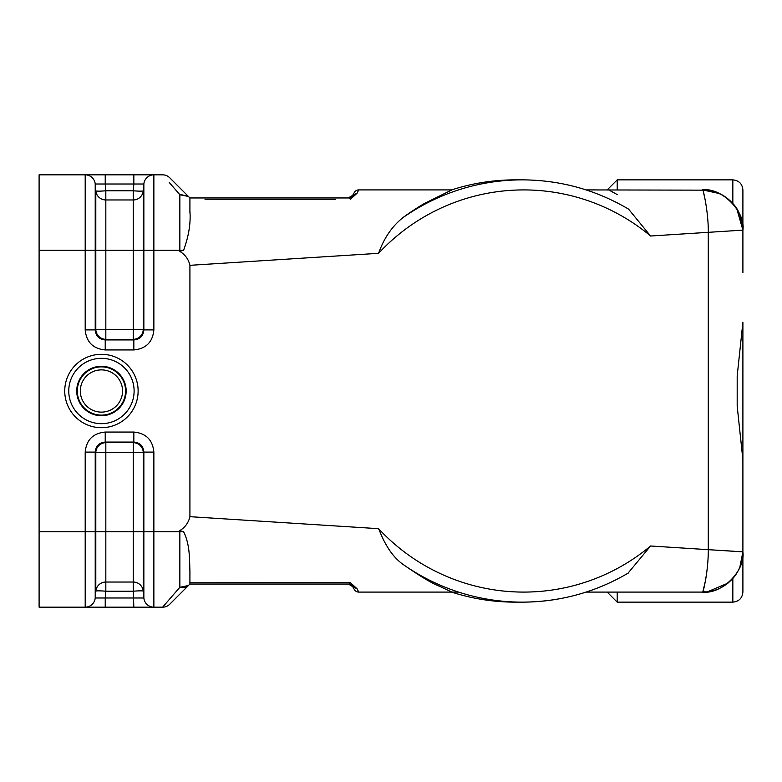 <?xml version="1.0" encoding="UTF-8"?>
<svg xmlns="http://www.w3.org/2000/svg" width="782" height="782" viewBox="0 0 782 782"><rect width="100%" height="100%" fill="white"/><g stroke="black" fill="none" stroke-linecap="round" stroke-linejoin="round"><path stroke-width="1.17" d="M357.11 588.817L352.614 586.559L354.363 589.569A5.024 5.024 0 0 0 358.713 592.082L357.11 588.817L350.316 582.57L189.918 582.795L189.918 584.046L188.433 585.523L189.909 584.046L189.918 570.87C189.449 560.909 190.221 544.663 183.604 531.76L179.86 530.567C185.158 527.351 188.511 522.718 189.918 516.677L189.918 265.323C188.54 259.282 185.197 254.649 179.86 251.433L179.86 250.24L153.868 250.24L153.868 329.906C152.695 342.086 146.019 348.762 133.839 349.945L105.228 349.945L105.228 339.926L105.824 339.329A10.058 9.98 45 0 1 95.805 329.32L105.824 329.32L105.824 339.329L133.243 339.329L133.243 329.32L105.824 329.32L105.824 199.967L133.243 199.967A10.058 10.058 0 0 0 143.262 190.788L143.859 184.014L143.262 190.788L143.859 184.014L133.839 184.014L133.839 174.836L105.228 174.836L162.627 174.836A10.058 10.058 0 0 1 169.733 177.778L188.433 196.478L179.86 194.718L179.127 193.877M143.262 190.788L143.262 329.32A10.058 9.98 -45 0 1 133.243 339.329L133.839 339.926C139.958 339.378 143.302 336.035 143.859 329.906L143.262 329.32L133.243 329.32L133.243 250.24L153.868 250.24L153.868 174.836A10.058 10.058 0 0 0 143.859 184.014L143.262 190.788A10.058 0.87 -175 0 1 133.243 190.788L105.824 190.788L105.824 199.967A10.058 10.058 0 0 1 95.805 190.788L95.218 184.014L95.805 190.788A10.058 0.87 175 0 0 105.824 190.788L105.228 184.014L133.839 184.014L133.243 190.788L133.243 250.24L95.805 250.24L95.805 329.32L95.218 329.906L85.199 329.906L85.199 250.24L39.1 250.24L39.1 531.76L85.199 531.76L85.199 452.094L95.218 452.094L95.218 597.986L95.805 591.212A10.058 10.058 0 0 1 105.824 582.033L133.243 582.033L133.243 591.212A10.058 0.87 175 0 1 143.262 591.212A10.058 10.058 0 0 0 133.243 582.033L133.243 452.68L143.262 452.68A10.058 9.98 45 0 0 133.243 442.671L133.243 452.68L105.824 452.68L105.824 442.671A10.058 9.98 -45 0 0 95.805 452.68L105.824 452.68L105.824 531.76L143.262 531.76L143.262 591.212L143.859 597.986L143.859 452.094C143.302 445.965 139.958 442.632 133.839 442.074L105.228 442.074C99.109 442.632 95.775 445.975 95.218 452.094L95.805 452.68L95.805 531.76L105.824 531.76L105.824 591.212L105.228 597.986L143.859 597.986L143.262 591.212M458.565 592.082L451.859 592.082L458.565 592.082M235.157 197.954L305.537 197.954M189.918 265.323L378.586 253.319C383.845 238.432 391.841 226.633 402.574 217.914A211.14 209.087 -90 0 1 522.317 179.86L515.318 179.86A211.14 209.087 90 0 0 451.566 189.918L358.713 189.918A5.024 5.024 0 0 0 354.363 192.431L352.614 195.441L357.11 193.183L350.316 199.43L349.632 197.954L189.918 197.954L189.918 211.13C190.857 223.134 188.755 236.164 183.604 250.24L179.86 251.433M335.703 199.41L204.992 199.224M595.542 189.918L586.099 189.918L595.542 189.918M705.559 591.984L702.686 592.082C722.021 594.535 745.569 570.352 742.9 551.867L739.821 567.292C738.032 571.378 735.706 575.102 732.842 578.465C725.471 586.363 716.918 590.821 707.192 591.837L707.192 591.827A10.058 10.058 0 0 1 702.94 591.397L705.511 580.557M617.223 592.082L617.223 602.14L732.842 602.14L732.842 578.465C738.99 571.652 742.343 562.786 742.9 551.867L742.9 592.082C742.294 598.181 738.941 601.534 732.842 602.14M626.939 208.198L628.542 209.107L650.585 236.008L708.277 232.332C708.531 210.866 702.529 186.8 702.686 189.918C721.649 187.133 745.862 212.088 742.9 230.133C742.108 218.325 738.755 209.459 732.842 203.535C725.559 195.627 717.006 191.179 707.192 190.163L586.099 189.918M617.223 194.571L608.738 189.918M607.164 189.918L617.223 179.86L617.223 189.918M736.781 208.814L742.9 230.094L739.889 214.874M738.042 210.974L733.311 204.073M705.511 201.443L703.575 192.675M732.842 203.535L732.842 179.86C738.941 180.466 742.294 183.819 742.9 189.918L742.9 230.133L708.277 232.332L708.277 549.668L742.9 551.867L742.832 554.243M707.192 190.173L720.466 194.063M724.367 196.262L730.261 200.866M742.9 509.336L742.9 459.796L737.182 406.083L737.191 375.917L742.9 322.204L742.9 551.867M742.9 230.133L742.9 272.664M734.278 551.261L708.277 549.668C708.521 571.329 702.559 594.955 702.686 592.082L586.099 592.082M39.1 531.76L39.1 607.164L85.199 607.164A10.058 10.058 0 0 0 95.218 597.986L95.805 591.212A10.058 0.87 -175 0 1 105.824 591.212L133.243 591.212L133.839 607.164L153.868 607.164A10.058 10.058 0 0 1 143.859 597.986M95.218 597.986L95.805 591.212L95.805 531.76L85.199 531.76L85.199 607.164L105.228 607.164L105.228 597.986L95.218 597.986L95.805 591.212M105.228 607.164L133.839 607.164M133.839 432.055L133.839 442.074L133.243 442.671L105.824 442.671L105.228 442.074L105.228 432.055L133.839 432.055C146.019 433.238 152.695 439.914 153.868 452.094L143.859 452.094L143.262 452.68L143.262 531.76L179.86 531.76L179.86 530.567M169.195 182.411L179.86 194.718L179.86 250.24L183.604 250.24M39.1 250.24L39.1 174.836L105.228 174.836L105.228 184.014L95.218 184.014L95.805 190.788L95.805 250.24L95.218 250.24L95.218 184.014A10.058 10.058 0 0 0 85.199 174.836L85.199 250.24L95.218 250.24L95.218 329.906C95.775 336.025 99.109 339.368 105.228 339.926L133.839 339.926L133.839 349.945M143.859 184.014L143.859 329.906L153.868 329.906M153.868 452.094L153.868 607.164L162.627 607.164L179.86 587.282C183.643 588.044 186.507 587.458 188.433 585.523L169.733 604.222A10.058 10.058 0 0 1 162.627 607.164M189.918 584.046L349.632 584.046L189.918 584.046M188.433 585.523L179.86 587.282L179.86 531.76L183.604 531.76M189.938 570.85L189.918 578.475M189.918 582.795L350.316 582.57L349.632 584.046M352.614 586.559L348.381 584.046C350.434 584.574 351.851 585.425 352.643 586.608L352.614 586.559M627.966 573.235L650.585 545.992A201.082 199.127 -90 0 1 378.586 528.681L189.918 516.677M378.586 528.681C381.997 536.53 382.887 539.59 388.488 548.651C392.584 555.015 397.276 560.156 402.574 564.086C419.875 576.119 432.104 583.47 439.259 586.148L451.859 592.082L358.713 592.082M451.566 592.082A211.14 209.087 90 0 0 515.318 602.14L522.317 602.14A211.14 209.087 -90 0 1 402.574 564.086M708.277 549.668L650.585 545.992M402.574 217.914C406.972 214.346 422.798 204.082 425.408 202.988L451.859 189.918L358.713 189.918L357.11 193.183M335.703 197.954L349.632 197.954M348.264 197.954L352.643 195.402C352.301 196.331 350.883 197.181 348.391 197.954L348.264 197.954M204.992 197.954L189.918 197.954L188.433 196.478L180.838 194.552M189.918 203.525L189.909 212.538M733.624 577.566L732.568 578.778M713.663 590.557L707.036 591.847L713.663 590.557M708.091 557.243L708.042 558.221M707.446 566.168L707.143 569.052M707.036 570.019L706.605 573.489M706.596 573.587L705.53 580.459M742.9 322.477L742.88 323.68M707.505 591.798L728.022 583.098M122.549 391A21.114 21.114 0 0 0 90.878 372.711A21.114 21.114 0 0 0 90.878 409.289A21.114 21.114 0 0 0 122.549 391M125.57 391A24.134 24.134 0 0 0 89.373 370.101A24.134 24.134 0 0 0 89.373 411.899A24.134 24.134 0 0 0 125.57 391M134.113 391A32.678 32.678 0 0 0 85.101 362.701A32.678 32.678 0 0 0 85.101 419.299A32.678 32.678 0 0 0 134.113 391A32.678 32.678 0 0 0 101.435 358.322A32.678 32.678 0 0 0 68.757 391A32.678 32.678 0 0 0 101.435 423.678A32.678 32.678 0 0 0 134.113 391M101.435 427.695A36.695 36.695 0 0 1 69.657 372.652A36.695 36.695 0 0 1 133.214 372.652A36.695 36.695 0 0 1 101.435 427.695M105.228 349.945C93.058 348.762 86.382 342.086 85.199 329.906M85.199 452.094C86.382 439.914 93.058 433.238 105.228 432.055M626.939 573.802A211.14 209.087 -90 0 1 522.317 602.14C560.274 601.954 595.659 592.228 628.454 572.942M378.586 253.319A201.082 199.127 -90 0 1 523.715 189.918A201.082 199.127 -90 0 1 650.585 236.008M126.156 391A24.721 24.721 0 0 1 89.08 412.407A24.721 24.721 0 0 1 89.08 369.593A24.721 24.721 0 0 1 126.156 391M607.164 592.082L617.223 602.14M706.85 190.134L705.559 190.016M702.686 189.918L719.45 193.574L711.415 190.876M617.223 179.86L732.842 179.86M350.15 584.154L352.917 585.913L350.15 584.154M628.493 209.077C595.688 189.782 560.293 180.046 522.317 179.86M350.893 197.582L353.386 195.647L350.893 197.582M350.15 197.846L351.333 197.338M352.614 195.441L352.633 195.412C351.939 196.526 350.512 197.387 348.381 197.954M353.386 586.353L352.633 585.65"/></g></svg>
